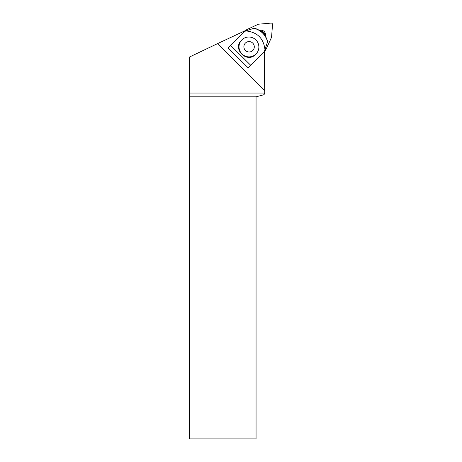 <?xml version="1.0" encoding="UTF-8"?>
<svg xmlns="http://www.w3.org/2000/svg" width="462" height="462" viewBox="0 0 462 462"><rect width="100%" height="100%" fill="white"/><g stroke="black" fill="none" stroke-linecap="round" stroke-linejoin="round"><path stroke-width="0.69" d="M267.59 41.649L267.665 41.355C265.552 34.592 261.099 30.186 254.314 28.147L254.019 28.222C260.961 30.255 265.483 34.731 267.59 41.649L264.356 51.369A0.832 0.82 -135.2 0 1 264.177 51.652L248.158 67.845L228.043 47.944L244.057 31.751A0.832 0.82 44.8 0 0 244.057 31.751L243.838 31.97M264.974 49.752C263.663 38.392 257.322 32.121 245.951 30.931L244.34 31.566A0.832 0.82 44.8 0 0 244.063 31.751L228.043 47.944M245.951 30.931L254.019 28.222M241.851 39.899L241.389 40.367C232.143 48.978 246.991 63.744 255.555 54.452L256.017 53.985A9.985 9.881 -135.2 0 1 241.967 53.95A9.985 9.881 -135.2 0 1 248.937 37.012A9.985 9.881 -135.2 0 1 256.017 53.985M246.777 30.648A1.334 1.317 -135.2 0 1 246.702 29.966L217.533 43.636L264.709 90.552L264.299 52.963L265.933 48.989A1.334 1.317 -135.2 0 1 265.246 48.92M249.093 41.58A5.238 5.18 -135.2 0 1 253.603 49.44A5.238 5.18 -135.2 0 1 244.583 49.342A5.238 5.18 -135.2 0 1 249.093 41.58M189.472 96.829L256.058 96.829L256.058 438.9L189.472 438.9L189.472 57.028L217.533 43.636M256.058 96.829L264.062 94.681L264.709 93.035L189.472 93.035M264.709 93.035L264.709 90.552M260.406 31.006A4.285 4.239 -135.2 0 1 264.738 35.279M265.148 36.198A4.285 4.239 44.8 0 0 259.494 30.608M265.702 49.498A1.334 1.317 44.8 0 0 266.268 48.891L271.454 37.503A1.334 1.317 44.8 0 0 271.569 37.058L272.528 24.532A1.334 1.317 44.8 0 0 271.073 23.1L258.564 24.197A1.334 1.317 44.8 0 0 258.125 24.313L246.789 29.626A1.334 1.317 44.8 0 0 246.188 30.203M250.704 65.275L230.584 45.374M246.032 30.278L246.419 29.886M265.638 49.642L266.002 49.272"/></g></svg>
